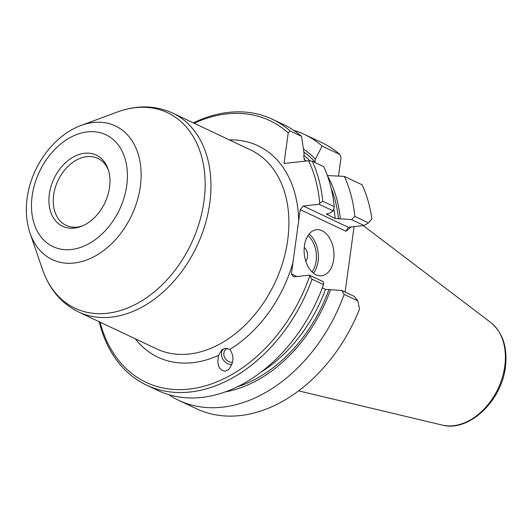 <?xml version="1.0" encoding="UTF-8"?>
<svg xmlns="http://www.w3.org/2000/svg" width="532" height="532" viewBox="0 0 532 532"><rect width="100%" height="100%" fill="white"/><g stroke="black" fill="none" stroke-linecap="round" stroke-linejoin="round"><path stroke-width="0.8" d="M322.06 230.735A23.162 14.803 -96.3 0 1 333.976 255.446A23.162 14.803 -96.3 0 1 321.594 275.776A23.162 14.803 -96.3 0 1 316.028 274.771A23.162 14.803 83.7 0 1 304.118 250.06A23.162 14.803 83.7 0 1 316.493 229.731A23.162 14.803 83.7 0 1 322.06 230.735M305.76 261.165A8.02 5.127 83.7 0 0 304.244 247.453M109.545 187.35A39.375 28.176 -64.7 0 0 108.096 169.123A39.375 28.176 -64.7 0 0 76.628 155.391A39.375 28.176 -64.7 0 0 49.35 194.02A39.375 28.176 115.3 0 0 80.944 226.506A39.375 28.176 115.3 0 0 109.545 187.35M82.181 226.014A37.054 26.52 -64.7 0 1 66.134 225.382A37.054 26.52 -64.7 0 1 53.652 195.025A37.054 26.52 115.3 0 1 97.828 158.383A37.054 26.52 115.3 0 1 108.501 170.393M229.811 349.404C234.379 356.127 233.914 362.891 228.414 369.693L225.083 371.21C218.891 370.152 216.737 364.866 218.612 355.343L221.831 349.883L225.216 348.32L229.811 349.404A116.96 83.71 -64.7 0 0 292.933 262.648L300.201 209.615L303.307 206.017L319.127 204.261L319.685 203.291A144.751 103.6 -64.7 0 0 308.62 160.764L284.022 163.49L288.211 132.907A144.751 103.6 -64.7 0 0 194.16 123.251M223.101 349.039A9.729 8.352 -129.7 0 0 222.788 359.087A9.729 8.352 -129.7 0 0 231.846 364.626M232.564 362.232A7.641 6.564 50.3 0 1 224.71 357.571A7.641 6.564 50.3 0 1 225.974 349.158A7.641 6.564 50.3 0 1 227.377 348.3M100.063 322.139A144.751 103.6 -64.7 0 0 199.174 387.422A144.751 103.6 -64.7 0 0 309.724 276.028L309.411 275.15L293.598 276.906L291.396 273.9L292.933 262.648M339.908 154.48L322.133 146.067A147.071 105.256 115.3 0 0 304.417 134.416L322.192 142.829A147.071 105.256 -64.7 0 1 339.908 154.48L340.999 157.878L338.505 176.092M293.744 130.327A147.071 105.256 115.3 0 1 304.417 134.416M368.543 222.868L371.895 218.845A147.071 105.256 -64.7 0 0 362.119 184.803L344.344 176.391A147.071 105.256 115.3 0 1 354.837 216.384L368.543 222.868L364.014 225.502L351.539 219.596L335.213 218.486L326.375 214.09L329.049 213.452L333.212 210.925L319.127 204.261M344.151 294.402A147.071 105.256 115.3 0 1 178.626 400.303L196.401 408.709A147.071 105.256 -64.7 0 0 359.526 309.105L357.856 300.886L354.305 296.391L341.823 290.485L344.151 294.402L357.856 300.886M178.626 400.303A147.071 105.256 115.3 0 1 168.697 394.651M300.201 209.615L346 231.28L348.194 227.25L364.014 225.502M348.194 227.25L303.307 206.017M99.245 321.754A147.071 105.256 115.3 0 0 146.539 385.121A147.071 105.256 115.3 0 0 312.065 279.22L323.549 284.653L323.503 281.814L309.411 275.15M322.352 287.885L325.504 289.381A129.695 92.827 115.3 0 1 260.554 372.453M341.823 290.485L325.504 289.381M288.211 132.907L290.046 130.892L301.531 136.325L304.105 153.834L303.725 156.601L304.796 160.192L306.498 160.996M303.42 149.013A134.257 96.086 115.3 0 1 315.363 159.161L322.133 146.067M315.363 159.161L314.884 162.453M304.091 159.4A129.695 92.827 115.3 0 1 304.796 160.192L304.404 159.886M312.257 161.209A147.071 105.256 115.3 0 1 322.751 201.209L334.236 206.642A147.071 105.256 -64.7 0 0 323.749 166.649L312.257 161.209L308.62 160.764M344.344 176.391L327.373 175.547M193.335 122.865A147.071 105.256 115.3 0 1 272.331 119.241A147.071 105.256 115.3 0 1 290.046 130.892M301.531 136.325A147.071 105.256 -64.7 0 0 283.815 124.674L272.331 119.241M146.539 385.121L158.031 390.555A147.071 105.256 -64.7 0 0 323.549 284.653M330.598 289.667A134.257 96.086 115.3 0 1 225.069 391.951M327.413 175.62A134.257 96.086 115.3 0 1 340.307 218.778M354.079 226.599L345.115 292.041M346 231.28L351.073 226.931M296.962 276.534L291.396 273.9M334.236 206.642L333.212 210.925M351.539 219.596L354.837 216.384M322.751 201.209L319.685 203.291M312.065 279.22L309.724 276.028M313.421 273.142A23.162 14.803 83.7 0 0 309.092 234.093M307.962 235.649A21.772 13.912 -96.3 0 1 311.971 271.872M30.065 233.235A73.908 52.894 -64.7 0 0 89.123 259.018A73.908 52.894 -64.7 0 0 140.335 186.499A73.908 52.894 -64.7 0 0 81.03 125.512C53.792 135.294 31.195 166.549 27.152 198.19C25.45 210.679 26.42 222.363 30.065 233.235L42.593 269.704A108.149 77.399 -64.7 0 0 129.023 307.43A108.149 77.399 -64.7 0 0 203.962 201.309A108.149 77.399 -64.7 0 0 117.173 112.072C136.724 104.89 155.238 105.23 172.714 113.103L250.632 149.971A110.011 78.736 -64.7 0 1 287.692 240.092A110.011 78.736 -64.7 0 1 156.541 348.859L78.616 311.991A110.011 78.736 -64.7 0 0 209.768 203.224A110.011 78.736 -64.7 0 0 172.714 113.103M126.749 185.442A61.872 44.282 115.3 0 1 71.394 249.501A61.872 44.282 115.3 0 1 32.146 195.929A61.872 44.282 115.3 0 1 87.507 131.87A61.872 44.282 115.3 0 1 126.749 185.442M442.172 425.068C468.719 432.416 501.603 401.101 505.4 367.06C507.734 347.482 502.833 332.626 490.71 322.472A57.396 41.077 115.3 0 1 504.768 366.282A57.396 41.077 115.3 0 1 442.172 425.068L298.578 390.874M135.234 338.778A116.96 83.71 -64.7 0 0 218.612 355.343M298.658 220.86A116.96 83.71 -64.7 0 0 229.332 139.889M328.809 289.867A132.016 94.483 115.3 0 1 237.046 386.917M331.123 188.075A132.016 94.483 115.3 0 1 338.525 218.971M303.852 152.026A132.016 94.483 115.3 0 1 314.984 161.928M333.757 208.644A129.695 92.827 115.3 0 1 335.213 218.486M326.788 213.738A129.695 92.827 115.3 0 1 326.881 214.542M303.898 155.344A129.695 92.827 115.3 0 1 310.156 160.95M42.593 269.704C49.443 289.381 61.453 303.479 78.616 311.991M490.71 322.472L363.263 225.581M81.03 125.512L117.173 112.072"/></g></svg>
